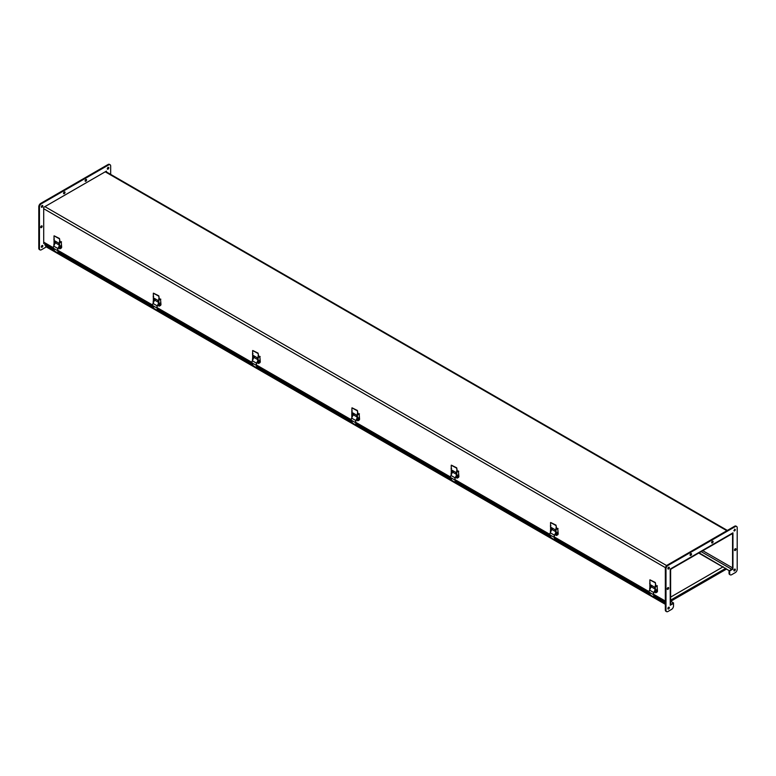 <?xml version="1.0" encoding="UTF-8"?>
<svg xmlns="http://www.w3.org/2000/svg" width="776" height="776" viewBox="0 0 776 776"><rect width="100%" height="100%" fill="white"/><g stroke="black" fill="none" stroke-linecap="round" stroke-linejoin="round"><path stroke-width="1.16" d="M699.098 552.832L729.683 570.942L731.749 569.749A1.698 0.98 120 0 0 732.951 567.663L732.951 534.227A1.698 0.98 120 0 0 732.602 533.452A1.698 0.98 120 0 0 731.749 533.539L671.434 568.352A1.698 0.98 120 0 0 670.231 570.438L670.231 603.873A1.698 0.98 120 0 0 670.59 604.649A1.698 0.98 120 0 0 671.434 604.572L673.5 603.379L670.231 605.261L670.231 569.05L732.951 532.84L732.602 568.847M670.619 601.264L673.5 602.933L671.434 604.126A1.154 0.669 -60 0 1 670.862 604.174A1.154 0.669 -60 0 1 670.619 603.65L670.619 570.215A1.154 0.669 -60 0 1 671.434 568.808L731.749 533.985A1.154 0.669 120 0 1 732.331 533.927A1.154 0.669 120 0 1 732.563 534.451L731.749 533.985M673.5 602.933L673.5 606.017A2.774 1.6 120 0 1 671.541 609.412L667.952 611.488A2.774 1.6 120 0 1 666.565 611.624L665.905 611.245A2.774 1.6 120 0 1 665.333 609.975L665.333 568.488A2.774 1.6 120 0 1 667.292 565.093L734.591 526.244A2.774 1.6 120 0 1 735.968 526.099L736.628 526.477A2.774 1.6 120 0 0 735.241 526.613L667.952 565.471A2.774 1.6 120 0 0 665.992 568.866L665.992 610.353A2.774 1.6 120 0 0 666.565 611.624M729.683 570.496L731.749 569.303A1.154 0.669 120 0 0 732.563 567.887L732.563 534.451M698.71 553.055L722.825 566.975M725.444 568.488L729.683 570.942L729.033 570.564L729.033 573.202A2.774 1.6 120 0 0 729.605 574.473L730.264 574.851A2.774 1.6 120 0 0 731.652 574.706L735.241 572.639A2.774 1.6 120 0 0 737.2 569.245L737.2 527.748A2.774 1.6 120 0 0 736.628 526.477M691.552 554.103A1.038 0.601 -60 0 1 690.291 555.432A1.038 0.601 -60 0 1 691.338 553.627A1.038 0.601 -60 0 1 691.552 554.103M690.087 555.044A1.038 0.601 120 0 0 690.892 553.637M668.679 588.053A1.038 0.601 -60 0 1 667.428 589.382A1.038 0.601 -60 0 1 668.466 587.577A1.038 0.601 -60 0 1 668.679 588.053M667.215 588.984A1.038 0.601 120 0 0 668.029 587.587M735.978 549.204A1.038 0.601 -60 0 1 734.717 550.523A1.038 0.601 -60 0 1 735.764 548.729A1.038 0.601 -60 0 1 735.978 549.204M734.513 550.135A1.038 0.601 120 0 0 735.318 548.739M713.105 541.658A1.038 0.601 -60 0 1 711.854 542.987A1.038 0.601 -60 0 1 712.892 541.182A1.038 0.601 -60 0 1 713.105 541.658M711.64 542.599A1.038 0.601 120 0 0 712.455 541.192M667.874 608.607A1.038 0.601 120 0 0 668.679 607.201M669.339 607.666A1.038 0.601 -60 0 1 668.078 608.995A1.038 0.601 -60 0 1 669.125 607.191A1.038 0.601 -60 0 1 669.339 607.666M667.874 568.624A1.038 0.601 120 0 0 668.679 567.217M669.339 567.683A1.038 0.601 -60 0 1 668.078 569.012A1.038 0.601 -60 0 1 669.125 567.207A1.038 0.601 -60 0 1 669.339 567.683M733.853 530.522A1.038 0.601 120 0 0 734.668 529.125M735.318 529.591A1.038 0.601 -60 0 1 734.067 530.91A1.038 0.601 -60 0 1 735.318 529.591M733.853 570.505A1.038 0.601 120 0 0 734.668 569.109M735.318 569.574A1.038 0.601 -60 0 1 734.067 570.893A1.038 0.601 -60 0 1 735.105 569.099A1.038 0.601 -60 0 1 735.318 569.574M732.951 569.05L729.683 570.942L729.683 573.58A2.774 1.6 120 0 0 730.264 574.851M65.019 192.38A1.038 0.601 -60 0 1 63.758 193.699A1.038 0.601 -60 0 1 64.796 191.905A1.038 0.601 -60 0 1 65.019 192.38M63.545 193.311A1.038 0.601 120 0 0 64.359 191.914M42.147 226.33A1.038 0.601 -60 0 1 40.895 227.649A1.038 0.601 -60 0 1 41.933 225.855A1.038 0.601 -60 0 1 42.147 226.33M40.682 227.261A1.038 0.601 120 0 0 41.487 225.864M86.572 179.935A1.038 0.601 -60 0 1 85.321 181.254A1.038 0.601 -60 0 1 86.359 179.46A1.038 0.601 -60 0 1 86.572 179.935M85.108 180.866A1.038 0.601 120 0 0 85.913 179.469M41.332 246.875A1.038 0.601 120 0 0 42.147 245.478M42.806 245.944A1.038 0.601 -60 0 1 41.545 247.263A1.038 0.601 -60 0 1 42.583 245.468A1.038 0.601 -60 0 1 42.806 245.944M41.332 206.891A1.038 0.601 120 0 0 42.147 205.494M42.806 205.96A1.038 0.601 -60 0 1 41.545 207.279A1.038 0.601 -60 0 1 42.583 205.485A1.038 0.601 -60 0 1 42.806 205.96M107.321 168.799A1.038 0.601 120 0 0 108.126 167.393M108.785 167.858A1.038 0.601 -60 0 1 107.534 169.187A1.038 0.601 -60 0 1 108.572 167.383A1.038 0.601 -60 0 1 108.785 167.858M44.407 243.131L43.698 243.538L43.698 207.328L106.419 171.118L106.419 171.933M110.667 174.377L110.667 166.025A2.774 1.6 120 0 0 110.095 164.754A2.774 1.6 120 0 0 108.708 164.89L41.409 203.739A2.774 1.6 120 0 0 39.45 207.134L39.45 248.63A2.774 1.6 120 0 0 40.032 249.901A2.774 1.6 120 0 0 41.409 249.756L45.008 247.689A2.774 1.6 120 0 0 46.026 246.768M110.095 164.754L109.435 164.376A2.774 1.6 120 0 0 108.048 164.512L40.759 203.361A2.774 1.6 120 0 0 38.8 206.756L38.8 248.252A2.774 1.6 120 0 0 39.372 249.523L40.032 249.901M665.333 601.507L664.004 602.37L654.12 596.666M54.155 250.541L44.659 244.799L45.949 243.897L53.398 248.204A2.609 1.504 -60 0 1 53.709 246.099L55.329 242.772A0.921 0.533 -60 0 1 56.299 242.141M654.226 596.996L664.14 602.719L665.022 601.953L665.333 604.3M649.978 594.542L554.918 539.659M550.679 537.205L455.619 482.323M451.37 479.878L356.31 424.996M352.061 422.542L257.011 367.659M252.763 365.205L157.703 310.322M153.454 307.878L58.394 252.995M649.871 594.212L554.821 539.33M550.572 536.876L455.512 482.003M451.263 479.549L356.203 424.666M351.964 422.212L256.905 367.329M252.656 364.885L157.596 310.002M153.347 307.548L58.297 252.666M54.048 250.211L44.659 244.799M46.269 246.652L45.716 245.672M670.687 601.303L726.481 569.089M726.093 568.866L670.619 600.896L726.093 568.866M723.213 566.752L670.619 597.122M725.832 568.265L670.619 600.139M650.957 587.17L651.277 586.132M655.565 590.914L655.749 591.225A0.921 0.533 120 0 0 655.565 591.875L655.652 592.825L656.845 592.253A0.921 0.533 -60 0 0 657.495 591.118L657.039 585.705L655.245 586.588L655.565 590.914L654.963 590.565L654.963 587.364L650.278 584.658L650.181 588.014A0.921 0.533 120 0 0 649.997 588.654L649.997 589.159M655.245 592.428L655.245 591.69A0.921 0.533 -60 0 1 655.439 591.05L655.836 591.079M649.774 589.43L649.677 588.48A0.921 0.533 -60 0 1 649.871 587.83L649.851 579.885L654.992 582.66L655.565 583.649L655.245 586.588M650.23 583.048L649.677 583.368M656.709 585.735L657.359 585.89M657.02 585.919L655.565 586.763M650.598 584.842L650.278 587.868M650.036 579.856L655.303 582.485L655.875 585.637M655.235 585.822L655.565 586.404M650.433 595.076L649.231 592.214L653.479 594.668L654.333 597.326L654.934 597.404M649.231 592.214A2.609 1.504 -60 0 1 649.541 590.1L651.151 586.772A0.921 0.533 -60 0 1 652.131 586.142M653.479 594.668A2.609 1.504 -60 0 1 653.79 592.554L654.963 590.129M654.963 590.526L653.955 592.602A2.309 1.329 120 0 0 653.683 594.484L654.44 596.831M654.634 587.17A0.921 0.533 60 0 1 653.848 586.714M655.875 585.414L656.574 585.822M656.253 585.996L655.516 585.928M650.123 588.906L650.123 588.732A0.921 0.533 -60 0 1 650.307 588.082L650.424 587.888M654.808 592.175L654.808 591.438A0.921 0.533 -60 0 1 655.002 590.788L655.313 590.972A0.921 0.533 120 0 0 655.119 591.613L655.293 592.592M651.743 585.502L651.743 586.152M657.107 589.362L656.486 590.429M656.515 589.799L656.544 590.468L657.165 589.391L656.515 589.799M656.826 591.04L656.215 592.098M656.554 592.127L656.884 591.06L656.554 592.127M551.658 529.833L551.969 528.795M556.256 533.578L556.45 533.898A0.921 0.533 120 0 0 556.256 534.538L556.353 535.488L557.537 534.916A0.921 0.533 -60 0 0 558.187 533.781L557.74 528.369L555.946 529.251L556.256 533.578L555.655 533.238L555.655 530.027L550.979 527.331L550.882 530.677A0.921 0.533 120 0 0 550.688 531.327L550.688 531.832M555.946 535.101L555.946 534.354A0.921 0.533 -60 0 1 556.13 533.713L556.538 533.742M550.553 532.113L550.378 531.143A0.921 0.533 -60 0 1 550.572 530.503L550.543 522.558L555.684 525.333L556.256 526.322L555.946 529.251M550.931 525.721L550.378 526.041M557.41 528.408L558.051 528.553M557.721 528.582L556.256 529.436M551.29 527.505L550.979 530.532M550.737 522.52L555.994 525.148L556.567 528.31M555.926 528.485L556.256 529.067M551.135 537.739L549.932 534.887L554.18 537.332L555.024 539.989L555.626 540.067M549.932 534.887A2.609 1.504 -60 0 1 550.232 532.763L551.852 529.436A0.921 0.533 -60 0 1 552.822 528.805M554.18 537.332A2.609 1.504 -60 0 1 554.481 535.217L555.655 532.792M555.655 533.19L554.646 535.265A2.309 1.329 120 0 0 554.374 537.147L555.131 539.504M555.335 529.843A0.921 0.533 60 0 1 554.539 529.387M556.567 528.087L557.265 528.485M556.955 528.669L556.208 528.592M550.814 531.57L550.814 531.395A0.921 0.533 -60 0 1 551.008 530.755L551.115 530.561M555.82 535.042L555.5 534.101A0.921 0.533 -60 0 1 555.694 533.461L556.004 533.636A0.921 0.533 120 0 0 555.82 534.286L555.985 535.256M552.434 528.165L552.434 528.815M557.798 532.035L557.187 533.093M557.207 532.472L557.236 533.141L557.886 532.724L557.857 532.055L557.207 532.472M557.517 533.704L556.906 534.771M557.246 534.79L557.575 533.733L557.246 534.79M452.35 472.506L452.67 471.469M456.948 476.251L457.142 476.561A0.921 0.533 120 0 0 456.948 477.201L457.045 478.161L458.228 477.579A0.921 0.533 -60 0 0 458.888 476.454L458.432 471.042L456.637 471.915L456.948 476.251L456.356 475.901L456.356 472.691L451.671 469.994L451.574 473.35A0.921 0.533 120 0 0 451.389 473.99L451.389 474.495M456.637 477.764L456.637 477.027A0.921 0.533 -60 0 1 456.831 476.377L457.229 476.406M451.244 474.786L451.069 473.806A0.921 0.533 -60 0 1 451.263 473.166L451.234 465.222L456.375 467.996L456.948 468.985L456.637 471.915M451.622 468.384L451.069 468.704M458.102 471.071L458.752 471.216M458.412 471.255L456.948 472.099M451.981 470.178L451.671 473.195M451.428 465.183L456.695 467.812L457.268 470.974M456.627 471.158L456.948 471.74M451.826 480.412L450.623 477.55L454.872 480.005L455.725 482.662L456.327 482.74M355.883 422.842L450.623 477.541A2.609 1.504 -60 0 1 450.934 475.436L452.544 472.109A0.921 0.533 -60 0 1 453.524 471.469M454.872 480.005A2.609 1.504 -60 0 1 455.173 477.88L456.356 475.465M456.356 475.853L455.337 477.938A2.309 1.329 120 0 0 455.075 479.81L455.822 482.168M456.026 472.506A0.921 0.533 60 0 1 455.24 472.05M457.268 470.751L457.966 471.158M457.646 471.333L456.899 471.265M451.506 474.233L451.506 474.058A0.921 0.533 -60 0 1 451.7 473.418L451.807 473.224M456.511 477.706L456.201 476.774A0.921 0.533 -60 0 1 456.395 476.125L456.705 476.309A0.921 0.533 120 0 0 456.511 476.949L456.676 477.929M453.135 470.838L453.135 471.478M458.49 474.699L457.879 475.766M457.908 475.135L457.927 475.804L458.587 475.397L458.558 474.728L457.908 475.135M458.218 476.367L457.597 477.434M457.937 477.453L458.276 476.396L457.937 477.453M353.051 415.17L353.361 414.132M357.649 418.914L357.843 419.224A0.921 0.533 120 0 0 357.649 419.874L357.746 420.825L358.929 420.252A0.921 0.533 -60 0 0 359.579 419.118L359.133 413.705L357.329 414.588L357.649 418.914L357.047 418.565L357.047 415.364L352.362 412.657L352.362 415.868L351.77 415.519L351.935 407.885L357.076 410.659L357.649 411.658L357.329 414.588M357.649 420.631L357.329 419.69A0.921 0.533 -60 0 1 357.523 419.05L357.93 419.079M351.935 417.449L351.77 416.479A0.921 0.533 -60 0 1 351.955 415.829L352.275 416.014A0.921 0.533 120 0 0 352.081 416.654L352.081 417.158M352.314 411.057L351.77 411.367M358.793 413.744L359.443 413.889M359.113 413.918L357.649 414.762M352.682 412.842L352.362 415.868M352.12 407.856L357.387 410.485L357.959 413.637M357.319 413.821L357.649 414.403M352.527 423.075L351.324 420.214L355.563 422.668L356.417 425.326L357.018 425.403M256.575 365.506L351.315 420.204A2.609 1.504 -60 0 1 351.625 418.099L353.245 414.772A0.921 0.533 -60 0 1 354.215 414.141M355.563 422.668A2.609 1.504 -60 0 1 355.874 420.553L357.047 418.128M357.047 418.526L356.038 420.602A2.309 1.329 120 0 0 355.767 422.483L356.524 424.831M356.727 415.179A0.921 0.533 60 0 1 355.932 414.714M357.959 413.414L358.657 413.821M358.347 414.006L357.6 413.928M352.207 416.906L352.207 416.731A0.921 0.533 -60 0 1 352.401 416.082L352.508 415.897M356.892 420.175L356.892 419.438A0.921 0.533 -60 0 1 357.086 418.798L357.397 418.972A0.921 0.533 120 0 0 357.212 419.622L357.377 420.592M353.827 413.501L353.827 414.151M359.191 417.372L358.58 418.429M358.599 417.798L358.628 418.468L359.249 417.391L358.599 417.798M358.91 419.04L358.299 420.097M358.638 420.126L358.968 419.059L358.638 420.126M253.742 357.843L254.324 356.931M258.34 361.577L258.534 361.897A0.921 0.533 120 0 0 258.34 362.537L258.437 363.488L259.62 362.916A0.921 0.533 -60 0 0 260.28 361.781L259.824 356.378L258.03 357.251L258.34 361.577L257.739 361.238L257.739 358.027L253.063 355.33L252.966 358.677A0.921 0.533 120 0 0 252.772 359.327L252.772 359.831M258.34 363.294L258.03 362.353A0.921 0.533 -60 0 1 258.224 361.713L258.621 361.742M252.559 360.093L252.462 359.142A0.921 0.533 -60 0 1 252.656 358.502L252.627 350.558L257.768 353.332L258.34 354.322L258.03 357.251M253.015 353.72L252.462 354.04M259.494 356.407L260.135 356.553M259.805 356.591L258.34 357.435M253.374 355.505L253.063 358.531M252.821 350.519L258.088 353.148L258.66 356.31M258.02 356.494L258.34 357.067M253.219 365.738L252.016 362.887L256.264 365.341L257.118 367.989L257.719 368.066M157.276 308.169L252.016 362.867A2.609 1.504 -60 0 1 252.316 360.762L253.936 357.435A0.921 0.533 -60 0 1 254.916 356.805M256.264 365.341A2.609 1.504 -60 0 1 256.565 363.216L257.739 360.801M257.739 361.189L256.73 363.275A2.309 1.329 120 0 0 256.458 365.147L257.215 367.504M257.419 357.843A0.921 0.533 60 0 1 256.623 357.387M258.66 356.087L259.349 356.485M259.038 356.669L258.292 356.591M252.898 359.569L252.898 359.395A0.921 0.533 -60 0 1 253.092 358.755L253.199 358.56M257.593 362.848L257.593 362.101A0.921 0.533 -60 0 1 257.777 361.461L258.098 361.645A0.921 0.533 120 0 0 257.904 362.285L258.069 363.255M254.518 356.174L254.518 356.815M259.882 360.035L259.271 361.102M259.291 360.471L259.32 361.141L259.941 360.054L259.291 360.471M259.601 361.703L258.99 362.77M259.329 362.79L259.669 361.732L259.329 362.79M154.434 300.506L155.025 299.604M159.041 304.25L159.226 304.561A0.921 0.533 120 0 0 159.041 305.201L159.129 306.161L160.322 305.579A0.921 0.533 -60 0 0 160.971 304.454L160.516 299.041L158.721 299.914L159.041 304.25L158.44 303.901L158.44 300.7L153.755 297.994L153.658 301.35A0.921 0.533 120 0 0 153.473 301.99L153.473 302.495M158.721 305.763L158.721 305.026A0.921 0.533 -60 0 1 158.915 304.376L159.313 304.405M153.25 302.766L153.153 301.806A0.921 0.533 -60 0 1 153.347 301.166L153.328 293.221L158.469 295.995L159.041 296.985L158.721 299.914M153.706 296.384L153.153 296.704M160.186 299.07L160.836 299.226M160.496 299.255L159.041 300.099M154.075 298.178L153.755 301.204M153.512 293.183L158.779 295.821L159.352 298.973M158.711 299.158L159.041 299.74M153.91 308.411L152.707 305.55L156.956 308.004L157.809 310.662L158.411 310.74M57.967 250.842L152.707 305.54A2.609 1.504 -60 0 1 153.017 303.435L154.628 300.108A0.921 0.533 -60 0 1 155.607 299.468M156.956 308.004A2.609 1.504 -60 0 1 157.266 305.889L158.44 303.464M158.44 303.852L157.431 305.938A2.309 1.329 120 0 0 157.159 307.82L157.916 310.167M158.11 300.506A0.921 0.533 60 0 1 157.324 300.05M159.352 298.75L160.05 299.158M153.599 302.233L153.599 302.068A0.921 0.533 -60 0 1 153.784 301.418L154.162 301.069M158.285 305.511L158.285 304.774A0.921 0.533 -60 0 1 158.479 304.124L158.789 304.308A0.921 0.533 120 0 0 158.595 304.949L158.77 305.928M155.219 298.838L155.219 299.478M160.584 302.698L159.963 303.765M159.992 303.135L160.021 303.804L160.642 302.727L159.992 303.135M160.302 304.376L159.691 305.434M160.031 305.453L160.36 304.396L160.031 305.453M55.135 243.169L55.445 242.131M59.733 246.913L59.927 247.224A0.921 0.533 120 0 0 59.733 247.874L59.83 248.824L61.013 248.252A0.921 0.533 -60 0 0 61.663 247.117L61.217 241.705L59.422 242.587L59.733 246.913L59.131 246.574L59.131 243.363L54.456 240.657L54.359 244.013A0.921 0.533 120 0 0 54.165 244.653L54.165 245.158M59.422 248.436L59.422 247.689A0.921 0.533 -60 0 1 59.607 247.049L60.014 247.078M53.951 245.429L53.854 244.479A0.921 0.533 -60 0 1 54.048 243.829L54.019 235.894L59.16 238.668L59.733 239.658L59.422 242.587M54.407 239.056L53.854 239.367M60.887 241.743L61.527 241.889M61.197 241.918L59.733 242.762M54.766 240.841L54.456 243.868M54.204 235.856L59.471 238.484L60.043 241.646M59.403 241.821L59.733 242.403M54.611 251.075L53.408 248.223L57.657 250.667L58.501 253.325L59.102 253.403M57.657 250.667A2.609 1.504 -60 0 1 57.957 248.553L59.131 246.128M59.131 246.525L58.122 248.601A2.309 1.329 120 0 0 57.851 250.483L58.607 252.83M58.811 243.179A0.921 0.533 60 0 1 58.016 242.723M60.043 241.423L60.741 241.821M54.291 244.906L54.291 244.731A0.921 0.533 -60 0 1 54.485 244.091L54.592 243.897M58.976 248.174L58.976 247.437A0.921 0.533 -60 0 1 59.17 246.797L59.48 246.972A0.921 0.533 120 0 0 59.296 247.622L59.461 248.592M55.911 241.501L55.911 242.151M61.275 245.371L60.664 246.429M60.683 245.798L60.712 246.477L61.333 245.391L60.683 245.798M60.994 247.04L60.383 248.107M60.722 248.126L61.052 247.059L60.722 248.126M43.698 242.151L53.321 247.699M57.802 250.289L152.629 305.036M157.111 307.626L251.928 362.373M256.41 364.953L351.237 419.7M355.718 422.29L450.546 477.036M455.027 479.626L549.845 534.363M554.326 536.953L649.153 591.7M653.635 594.29L665.333 601.041M670.619 603.65L671.434 604.126M731.749 569.303L701.164 551.639M702.794 550.698L732.563 567.887M726.85 530.706L105.216 171.806M665.449 567.673L43.698 208.715M44.901 206.629L666.652 565.588M729.683 573.58L729.033 573.202M735.241 526.613L734.591 526.244M667.952 565.471L667.292 565.093M665.992 568.866L665.333 568.488M665.992 610.353L665.333 609.975M108.708 164.89L108.048 164.512M41.409 203.739L40.759 203.361M39.45 207.134L38.8 206.756M39.45 248.63L38.8 248.252M664.848 602.001L654.003 595.473M649.434 592.835L554.695 538.146M550.126 535.508L455.386 480.81M450.827 478.171L356.087 423.473M351.518 420.844L256.778 366.146M252.219 363.507L157.48 308.809M152.911 306.171L58.171 251.472M53.602 248.844L45.367 244.081M45.716 246.331L665.071 603.912M650.084 594.872L654.333 597.326M649.541 590.1L653.79 592.554M651.151 586.772L654.963 588.974M550.785 537.535L555.024 539.989M550.232 532.763L554.481 535.217M551.852 529.436L555.655 531.638M451.477 480.208L455.725 482.662M450.934 475.436L455.173 477.88M452.544 472.109L456.356 474.301M352.168 422.871L356.417 425.326M351.625 418.099L355.874 420.553M353.245 414.772L357.047 416.974M252.869 365.535L257.118 367.989M252.316 360.762L256.565 363.216M253.936 357.435L257.739 359.637M153.561 308.208L157.809 310.662M153.017 303.435L157.266 305.889M154.628 300.108L158.44 302.3M54.262 250.871L58.501 253.325M53.709 246.099L57.957 248.553M55.329 242.772L59.131 244.974M43.698 242.723L45.697 243.877M727.345 530.415L105.711 171.525M455.182 480.169L549.922 534.868M554.491 537.506L649.231 592.204M653.799 594.843L665.294 601.478M665.226 604.262L45.881 246.69M650.22 595.047L654.469 597.501M550.912 537.72L555.16 540.164M451.613 480.383L455.851 482.837M352.304 423.046L356.553 425.5M252.995 365.719L257.244 368.163M153.696 308.382L157.945 310.837M54.388 251.046L58.636 253.5"/></g></svg>
